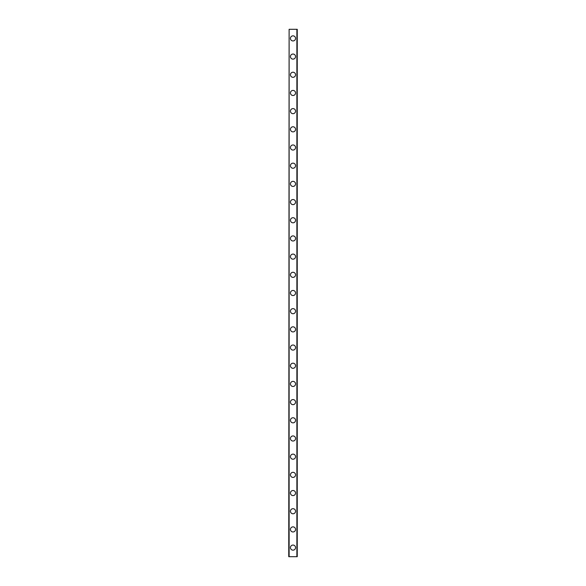 <?xml version="1.0" encoding="UTF-8"?>
<svg xmlns="http://www.w3.org/2000/svg" width="586" height="586" viewBox="0 0 586 586"><rect width="100%" height="100%" fill="white"/><g stroke="black" fill="none" stroke-linecap="round" stroke-linejoin="round"><path stroke-width="0.88" d="M290.451 547.61A2.549 2.549 0 0 1 293 545.061A2.549 2.549 0 0 1 295.549 547.61A2.549 2.549 0 0 1 293 550.151A2.549 2.549 0 0 1 290.451 547.61M290.451 529.422A2.549 2.549 0 0 1 293 526.873A2.549 2.549 0 0 1 295.549 529.422A2.549 2.549 0 0 1 293 531.963A2.549 2.549 0 0 1 290.451 529.422M290.451 511.234A2.549 2.549 0 0 1 293 508.692A2.549 2.549 0 0 1 295.549 511.234A2.549 2.549 0 0 1 293 513.783A2.549 2.549 0 0 1 290.451 511.234M290.451 493.046A2.549 2.549 0 0 1 293 490.504A2.549 2.549 0 0 1 295.549 493.046A2.549 2.549 0 0 1 293 495.595A2.549 2.549 0 0 1 290.451 493.046M290.451 474.865A2.549 2.549 0 0 1 293 472.316A2.549 2.549 0 0 1 295.549 474.865A2.549 2.549 0 0 1 293 477.407A2.549 2.549 0 0 1 290.451 474.865M290.451 456.677A2.549 2.549 0 0 1 293 454.128A2.549 2.549 0 0 1 295.549 456.677A2.549 2.549 0 0 1 293 459.219A2.549 2.549 0 0 1 290.451 456.677M290.451 438.489A2.549 2.549 0 0 1 293 435.94A2.549 2.549 0 0 1 295.549 438.489A2.549 2.549 0 0 1 293 441.038A2.549 2.549 0 0 1 290.451 438.489M290.451 420.301A2.549 2.549 0 0 1 293 417.759A2.549 2.549 0 0 1 295.549 420.301A2.549 2.549 0 0 1 293 422.85A2.549 2.549 0 0 1 290.451 420.301M290.451 402.121A2.549 2.549 0 0 1 293 399.571A2.549 2.549 0 0 1 295.549 402.121A2.549 2.549 0 0 1 293 404.662A2.549 2.549 0 0 1 290.451 402.121M290.451 383.933A2.549 2.549 0 0 1 293 381.383A2.549 2.549 0 0 1 295.549 383.933A2.549 2.549 0 0 1 293 386.474A2.549 2.549 0 0 1 290.451 383.933M290.451 365.745A2.549 2.549 0 0 1 293 363.195A2.549 2.549 0 0 1 295.549 365.745A2.549 2.549 0 0 1 293 368.294A2.549 2.549 0 0 1 290.451 365.745M290.451 347.557A2.549 2.549 0 0 1 293 345.015A2.549 2.549 0 0 1 295.549 347.557A2.549 2.549 0 0 1 293 350.106A2.549 2.549 0 0 1 290.451 347.557M290.451 329.376A2.549 2.549 0 0 1 293 326.827A2.549 2.549 0 0 1 295.549 329.376A2.549 2.549 0 0 1 293 331.918A2.549 2.549 0 0 1 290.451 329.376M290.451 311.188A2.549 2.549 0 0 1 293 308.639A2.549 2.549 0 0 1 295.549 311.188A2.549 2.549 0 0 1 293 313.73A2.549 2.549 0 0 1 290.451 311.188M290.451 293A2.549 2.549 0 0 1 293 290.451A2.549 2.549 0 0 1 295.549 293A2.549 2.549 0 0 1 293 295.549A2.549 2.549 0 0 1 290.451 293M290.451 274.812A2.549 2.549 0 0 1 293 272.27A2.549 2.549 0 0 1 295.549 274.812A2.549 2.549 0 0 1 293 277.361A2.549 2.549 0 0 1 290.451 274.812M290.451 256.624A2.549 2.549 0 0 1 293 254.082A2.549 2.549 0 0 1 295.549 256.624A2.549 2.549 0 0 1 293 259.173A2.549 2.549 0 0 1 290.451 256.624M290.451 238.443A2.549 2.549 0 0 1 293 235.894A2.549 2.549 0 0 1 295.549 238.443A2.549 2.549 0 0 1 293 240.985A2.549 2.549 0 0 1 290.451 238.443M290.451 220.255A2.549 2.549 0 0 1 293 217.706A2.549 2.549 0 0 1 295.549 220.255A2.549 2.549 0 0 1 293 222.805A2.549 2.549 0 0 1 290.451 220.255M290.451 202.067A2.549 2.549 0 0 1 293 199.526A2.549 2.549 0 0 1 295.549 202.067A2.549 2.549 0 0 1 293 204.617A2.549 2.549 0 0 1 290.451 202.067M290.451 183.879A2.549 2.549 0 0 1 293 181.338A2.549 2.549 0 0 1 295.549 183.879A2.549 2.549 0 0 1 293 186.429A2.549 2.549 0 0 1 290.451 183.879M290.451 165.699A2.549 2.549 0 0 1 293 163.15A2.549 2.549 0 0 1 295.549 165.699A2.549 2.549 0 0 1 293 168.241A2.549 2.549 0 0 1 290.451 165.699M290.451 147.511A2.549 2.549 0 0 1 293 144.962A2.549 2.549 0 0 1 295.549 147.511A2.549 2.549 0 0 1 293 150.06A2.549 2.549 0 0 1 290.451 147.511M290.451 129.323A2.549 2.549 0 0 1 293 126.781A2.549 2.549 0 0 1 295.549 129.323A2.549 2.549 0 0 1 293 131.872A2.549 2.549 0 0 1 290.451 129.323M290.451 111.135A2.549 2.549 0 0 1 293 108.593A2.549 2.549 0 0 1 295.549 111.135A2.549 2.549 0 0 1 293 113.684A2.549 2.549 0 0 1 290.451 111.135M290.451 92.954A2.549 2.549 0 0 1 293 90.405A2.549 2.549 0 0 1 295.549 92.954A2.549 2.549 0 0 1 293 95.496A2.549 2.549 0 0 1 290.451 92.954M290.451 74.766A2.549 2.549 0 0 1 293 72.217A2.549 2.549 0 0 1 295.549 74.766A2.549 2.549 0 0 1 293 77.308A2.549 2.549 0 0 1 290.451 74.766M290.451 56.578A2.549 2.549 0 0 1 293 54.037A2.549 2.549 0 0 1 295.549 56.578A2.549 2.549 0 0 1 293 59.127A2.549 2.549 0 0 1 290.451 56.578M290.451 38.39A2.549 2.549 0 0 1 293 35.849A2.549 2.549 0 0 1 295.549 38.39A2.549 2.549 0 0 1 293 40.939A2.549 2.549 0 0 1 290.451 38.39M289.118 29.3L288.759 556.7L297.241 556.7L297.241 29.3L289.118 29.3L289.118 556.7M296.882 29.3L296.882 556.7"/></g></svg>
